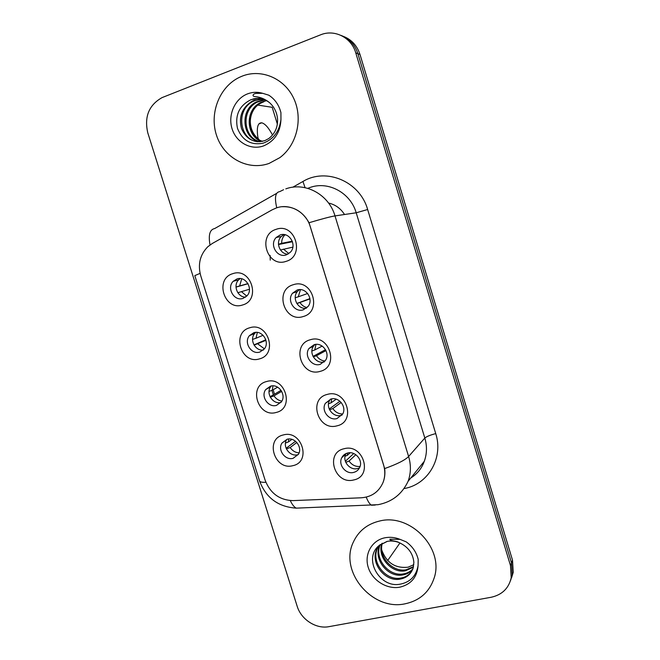 <?xml version="1.0" encoding="UTF-8"?>
<svg xmlns="http://www.w3.org/2000/svg" width="660" height="660" viewBox="0 0 660 660"><rect width="100%" height="100%" fill="white"/><g stroke="black" fill="none" stroke-linecap="round" stroke-linejoin="round"><path stroke-width="0.99" d="M259.454 358.883C241.238 364.873 231.074 332.566 249.711 327.789C268.059 321.494 278.305 354.379 259.454 358.883M253.778 332.722L249.48 335.618C243.416 342.4 251.328 354.981 259.825 352.052L264.363 348.917C270.146 342.028 262.119 329.769 253.778 332.722M276.218 412.442C257.953 418.052 247.855 385.943 266.549 381.546C284.947 375.647 295.127 408.317 276.218 412.442M270.501 386.158L265.716 389.557C260.444 396.388 268.348 407.987 276.515 405.364L281.507 401.725C286.522 394.812 278.52 383.501 270.501 386.158M292.883 465.663C274.56 470.885 264.528 438.983 283.272 434.965C301.727 429.445 311.85 461.909 292.883 465.663M287.116 439.255L281.944 443.091C277.349 449.914 285.211 460.688 293.089 458.337L298.452 454.261C302.808 447.373 294.863 436.87 287.116 439.255M242.575 304.978C224.416 311.355 214.186 278.842 232.774 273.677C251.056 266.986 261.376 300.085 242.575 304.978M236.948 278.949L233.236 281.284C226.289 287.909 234.151 301.661 243.037 298.402L247.013 295.812C253.671 289.047 245.668 275.649 236.948 278.949M303.146 316.552C284.245 322.963 273.958 289.897 293.287 284.724C312.328 277.992 322.699 311.66 303.146 316.552M297.173 290.021L292.619 293.164C286.448 300.259 294.55 312.898 303.303 309.804L308.137 306.364C313.97 299.145 305.745 286.894 297.173 290.021M320.116 371.374C301.166 377.38 290.945 344.528 310.324 339.751C329.423 333.432 339.735 366.877 320.116 371.374M314.102 344.71L309.004 348.447C303.732 355.6 311.825 367.125 320.191 364.361L325.528 360.327C330.503 353.092 322.303 341.913 314.102 344.71M336.988 425.84C317.98 431.442 307.816 398.805 327.261 394.424C346.417 388.501 356.656 421.732 336.988 425.84M330.924 399.036L325.397 403.301C320.884 410.413 328.927 421.039 336.971 418.564L342.705 414.026C346.937 406.849 338.819 396.536 330.924 399.036M353.743 479.944C334.678 485.158 324.588 452.735 344.083 448.734C363.289 443.215 373.461 476.231 353.743 479.944M347.638 453.016C344.974 453.717 343.018 455.284 341.764 457.718C337.903 464.747 345.865 474.622 353.644 472.42C356.433 471.702 358.446 470.044 359.692 467.453C363.305 460.375 355.27 450.772 347.638 453.016M286.052 261.368C267.217 268.191 256.855 234.91 276.127 229.334C295.111 222.181 305.555 256.072 286.052 261.368M280.137 234.968L276.26 237.443C269.049 244.365 277.093 258.357 286.3 254.884L290.491 252.112C297.346 245.025 289.146 231.47 280.137 234.968M263.365 350.039C255.28 351.268 249.166 339.661 254.644 333.514L255.742 332.384M280.954 402.493C272.935 404.671 265.559 393.401 270.666 386.785L271.301 385.984M298.287 454.55L297.685 454.723C289.888 457.05 282.125 446.416 286.671 439.667L286.902 439.312M245.561 297.14C237.542 297.338 232.774 285.466 238.623 279.856L240.174 278.561M306.224 308.319C297.949 309.565 291.794 297.957 297.338 291.563L299.401 289.633M324.291 361.927C316.058 364.378 308.36 353.116 313.5 346.153L314.878 344.52M342.061 415.074L341.104 415.379C333.143 417.829 325.207 407.344 329.67 400.315L330.429 399.185M359.494 467.858L357.547 468.559C349.858 470.753 341.995 461.002 345.823 454.055L346.087 453.544M287.925 254.191C279.782 254.174 275.261 242.294 281.209 236.552L283.915 234.564M272.159 209.822L276.4 207.933C289.781 203.032 306.083 211.975 310.307 226.743L383.534 464.797C385.374 471.009 385.176 476.974 382.948 482.691C378.766 491.964 371.555 496.996 361.3 497.788L292.974 500.618C279.518 500.148 270.229 493.309 265.089 480.101L200.747 275.855C197.645 264.379 200.013 254.661 207.859 246.7L212.297 243.482L272.159 209.822M344.512 214.5C340.642 208.403 335.321 204.583 328.564 203.049M242.121 76.156L239.728 77.187C219.326 86.641 208.972 113.767 216.719 135.919C224.202 158.177 248.152 170.981 269.082 163.424L279.832 157.649C296.81 145.167 303.253 118.783 293.824 98.612C284.567 78.342 261.343 68.459 242.121 76.156L239.728 77.187C219.326 86.641 208.972 113.767 216.719 135.919C224.202 158.177 248.152 170.981 269.082 163.424L279.832 157.649C296.81 145.167 303.253 118.783 293.824 98.612C284.567 78.342 261.343 68.459 242.121 76.156M379.558 521.037C367.191 524.015 358.446 531.069 353.306 542.19C338.943 571.345 372.182 611.234 405.116 603.801C419.727 600.658 429.404 592.078 434.132 578.077C444.436 548.419 410.108 512.919 379.558 521.037C367.191 524.015 358.446 531.069 353.306 542.19C338.943 571.345 372.182 611.234 405.116 603.801C419.727 600.658 429.404 592.078 434.132 578.077C444.436 548.419 410.108 512.919 379.558 521.037M282.175 206.712C293.766 206.217 302.717 211.563 309.037 222.733L384.664 468.575C385.291 473.558 384.722 478.261 382.973 482.674L382.948 482.691M510.609 580.355L512.234 575.066L511.492 562.832L357.893 53.683C354.956 44.707 349.346 38.618 341.055 35.417C349.346 38.618 354.956 44.707 357.893 53.683L511.492 562.832L512.234 575.066L510.609 580.355M491.18 597.259C502.07 594.833 508.744 588.357 511.211 577.83L510.469 565.513L355.765 52.882C351.458 37.488 334.488 28.933 320.471 34.873L162.046 97.614C148.888 105.064 144.136 116.812 147.79 132.85L297.157 606.21C301.075 619.509 316.107 629.252 328.96 626.654L491.18 597.259M511.624 577.591L513.241 572.344L512.506 560.175L359.997 54.475C357.085 45.565 351.516 39.517 343.283 36.333M270.237 260.139L270.088 255.362M285.004 234.737L284.691 235.059C282.596 237.336 281.589 240.091 281.671 243.309L292.281 241.205M278.471 244.241L281.671 243.309M278.487 244.53L292.462 241.733M292.85 247.112L280.475 250.008M283.47 249.125L288.849 253.605M241.741 278.809L239.613 285.937L247.962 283.602M235.999 287.042L239.613 285.937M235.999 287.108L248.036 283.734M249.463 289.245L237.823 292.718M241.395 291.621L246.749 296.101M300.481 289.641L298.246 296.827L307.667 293.486M295.218 297.784L298.246 296.827M309.928 298.609L296.827 303.468M309.969 298.906L296.909 303.6M300.036 302.602C301.752 305.25 304.087 306.916 307.04 307.618M316.016 344.38L314.713 350.006L322.195 346.079M311.899 350.971L314.713 350.006M325.52 349.66L313.03 356.408M325.999 350.575L316.486 355.748L313.269 356.854M316.486 355.748C318.574 358.9 321.428 360.673 325.042 361.053M331.675 398.871L331.072 402.847L336.229 399.185M328.515 403.788L331.072 402.847M339.941 401.239L329.216 409.01M341.171 402.46L332.838 408.548L329.554 409.769M332.838 408.548C335.272 412.153 338.572 413.96 342.738 413.977M342.383 456.646L342.424 457.124M347.498 453.049L347.325 455.351L350.171 452.76M345.073 456.241L347.325 455.351M353.702 453.527L345.361 461.257M355.831 454.699L349.082 461.018L345.774 462.338M349.082 461.018C351.821 464.995 355.484 466.81 360.063 466.463M257.342 332.434L255.989 338.258L263.076 335.28M252.557 339.388L255.989 338.258M265.798 339.776L253.968 344.908M265.955 340.329L254.092 345.122M257.755 343.901L264.429 348.835M272.984 385.852L272.258 390.25L277.646 387.173M269.049 391.388L272.258 390.25M281.061 390.332L270.064 396.759M281.688 391.347L274.015 395.86L270.286 397.188M274.015 395.86C275.946 398.813 278.57 400.554 281.886 401.082M288.709 439.007L288.428 441.919L291.91 439.362M285.475 443.033L288.428 441.919M295.54 441.251L286.118 448.28M296.835 442.481L290.169 447.496L286.407 448.932M290.169 447.496C292.363 450.796 295.334 452.595 299.079 452.892M268.166 101.624C264.817 99.421 261.195 98.365 257.284 98.472L251.155 99.61C239.382 105.427 234.811 114.997 237.46 128.32C242.393 140.53 250.932 145.489 263.092 143.179C273.355 139.466 279.312 131.596 280.954 119.567L280.929 112.67C279.023 105.039 274.972 99.206 268.777 95.18L262.705 93.316L256.393 93.382C252.871 93.596 251.295 96.541 255.824 96.64C261.236 97.35 265.98 99.52 270.072 103.158C274.543 107.464 277.035 112.819 277.555 119.229C277.827 127.372 274.89 133.815 268.727 138.567L264.841 140.621C254.116 143.401 246.328 139.375 241.486 128.543C238.516 116.795 242.071 107.662 252.153 101.162L254.413 100.18L262.581 99.074M261.913 141.454C246.155 137.156 244.349 110.005 260.634 102.539L266.541 100.642M262.441 141.347C247.104 136.636 245.652 110.047 261.673 102.704L263.885 101.747M259.809 141.719C242.41 139.243 239.052 109.84 256.435 101.854L264.594 99.742M260.337 141.677C243.342 138.715 240.388 109.882 257.499 102.028L265.089 99.949M258.217 141.743C239.687 140.852 234.985 109.733 253.234 101.335L255.486 100.353L263.092 99.223M262.68 99.082L263.15 99.132M257.284 98.472L265.295 99.965M259.149 139.73C252.524 134.359 249.62 127.116 250.445 118M387.321 541.381L379.096 545.539C362.893 558.401 379.327 587.755 399.358 584.314C409.909 582.516 416.155 576.287 418.077 565.628L418.192 559.375C416.419 552.197 412.426 546.364 406.222 541.876L400.1 539.377L389.887 539.195C389.746 541.076 396.256 540.788 398.805 542.454C407.962 546.571 412.987 553.229 413.878 562.419L413.077 568.285C410.866 574.274 406.585 577.88 400.224 579.101C385.358 582.26 370.111 563.368 376.662 549.45L378.469 546.101M413.374 567.229L405.52 570.784C391.702 573.688 377.025 557.188 381.793 543.51M413.523 566.61L406.172 569.761C392.659 572.575 378.139 556.85 382.313 543.205M412.591 569.596C409.951 572.5 406.725 574.266 402.897 574.901C388.171 578.053 373.073 559.366 379.566 545.581L379.879 544.846M412.813 569.027C410.239 571.659 407.154 573.268 403.557 573.862C388.864 577.013 373.799 558.385 380.275 544.624L380.333 544.492M411.774 571.255C409.068 575.017 405.446 577.277 400.892 578.044C386.067 581.196 370.862 562.361 377.396 548.476L378.716 545.869M413.812 564.679L408.152 567.179C395.373 568.582 386.578 562.906 381.785 550.143M258.778 139.441L257.953 137.965L258.778 139.441M272.522 135.077C268.694 127.809 265.114 123.725 261.772 122.818C257.548 122.653 256.336 128.015 258.134 138.922M277.349 124.088L272.184 107.308L257.994 105.113M387.684 560.505L399.96 542.949M306.471 218.74L306.339 218.32M292.809 187.217L302.94 181.475C326.197 167.277 359.914 181.483 367.645 209.517L435.74 433.612C430.221 435.047 426.583 436.524 424.826 438.042L356.202 212.784C350.551 192.761 328.234 180.757 309.944 187.523L307.774 188.347M435.74 433.612C443.553 457.586 428.612 483.697 405.257 488.351L404.432 488.524M424.281 461.323C426.995 453.824 427.177 446.061 424.826 438.042L408.614 456.497C411.139 465.053 410.965 473.319 408.103 481.288L424.281 461.323C421.715 468.427 417.202 473.995 410.743 478.03M276.763 207.809C274.378 197.637 275.344 192.25 279.667 191.648L283.585 189.717M384.664 468.575C397.18 464.095 405.157 460.069 408.614 456.497L335 215.902C330.611 216.62 321.956 218.897 309.037 222.733M265.881 482.287C262.078 482.476 259.974 482.039 259.57 480.967L194.807 275.641L200.071 273.364M290.301 500.585C292.132 504.537 294.129 507.061 296.274 508.142L300.762 507.969M276.746 193.306L214.673 228.55C209.797 229.532 208.238 234.993 210.02 244.942M366.242 497.104C367.867 501.353 369.616 504.058 371.473 505.222L375.226 505.048M285.805 188.875C305.176 181.648 328.919 194.486 335 215.902L356.202 212.784L367.645 209.517M510.469 565.513L512.506 560.175M355.765 52.882L359.997 54.475M302.94 181.475L305.068 187.671M271.936 390.365L273.339 394.845M262.705 93.316C257.614 91.806 252.574 91.987 247.591 93.86C234.853 98.67 227.684 114.997 232.056 128.725C236.239 142.519 250.94 150.579 263.662 145.868C274.543 141.182 280.31 132.421 280.954 119.567M400.1 539.377C394.96 537.322 389.837 536.803 384.739 537.826C371.704 540.474 364.081 554.309 368.23 567.344C372.19 580.42 386.958 589.71 399.976 587.144C411.122 584.364 417.153 577.195 418.077 565.628M254.644 333.514L249.48 335.618M270.666 386.785L265.716 389.557M286.671 439.667L281.944 443.091M238.623 279.856L233.236 281.284M297.338 291.563L292.619 293.164M313.5 346.153L309.004 348.447M329.67 400.315L325.397 403.301M345.823 454.055L341.764 457.718M281.209 236.552L276.26 237.443M259.57 480.967C265.963 497.863 278.198 506.921 296.274 508.142L378.089 504.677C391.999 502.004 402.006 494.208 408.103 481.288M511.211 577.83L513.241 572.344M273.125 389.755L274.502 394.168M284.691 235.059L285.599 234.894M252.722 99.124C258.918 97.3 264.709 98.645 270.08 103.15M261.673 102.704L260.634 102.539M257.499 102.028L256.435 101.854M253.234 101.335L252.153 101.162M379.096 545.539L386.958 541.456C390.769 540.622 394.721 540.952 398.805 542.454M380.275 544.624L379.566 545.581M377.396 548.476L376.662 549.45M261.772 122.818L258.885 123.89"/></g></svg>
